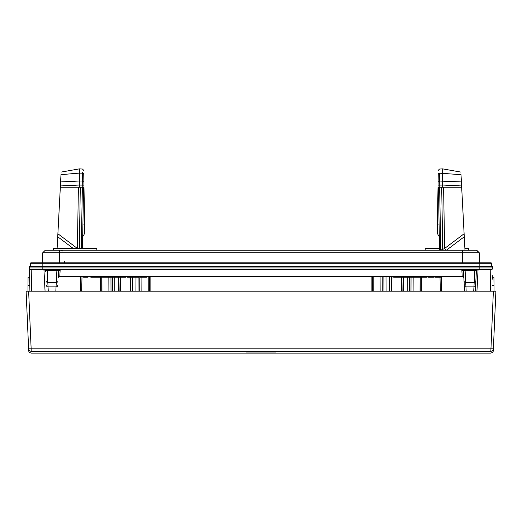 <?xml version="1.0" encoding="UTF-8"?>
<svg xmlns="http://www.w3.org/2000/svg" width="522" height="522" viewBox="0 0 522 522"><rect width="100%" height="100%" fill="white"/><g stroke="black" fill="none" stroke-linecap="round" stroke-linejoin="round"><path stroke-width="0.78" d="M77.432 248.498L57.89 233.765L57.113 248.498M81.667 291.185L82 276.379L81.765 290.036L80.499 290.036L80.734 276.379M78.385 187.235L77.393 248.498M61.12 172.084L79.331 168.874L79.331 173.095L82.541 173.18L82.535 172.449M79.337 185.029L60.395 185.949L60.983 174.655L79.331 173.095L79.331 180.99L82.685 181.036L82.744 185.114L83.944 185.114L83.885 181.649L83.983 187.235L82.776 187.235L82.744 185.114L79.337 185.062L79.331 181.017L60.604 181.93L60.324 187.235L82.776 187.235M57.89 233.765L60.324 187.235M81.288 248.498L82.359 187.235L83.983 187.235L83.748 173.793A1.266 0.633 179 0 0 82.541 173.18L82.685 181.036A1.266 0.633 179 0 1 83.885 181.649M475.672 284.79L475.712 284.027M475.862 281.123A1.69 1.383 -177 0 1 474.178 282.422L474.805 270.383L476.384 271.225L475.333 291.185L476.364 271.512A1.69 1.67 -177 0 1 478.054 269.933L476.938 291.185M475.986 278.826L475.855 281.241M474.805 269.62L478.067 269.62A1.69 1.69 0 0 0 477.76 269.652L476.456 270.801A1.69 1.69 -177 0 1 476.462 270.781L476.462 270.801C476.579 270.265 477.154 269.874 478.185 269.62L474.805 269.62L474.805 270.383L465.095 270.383L465.095 269.62L478.185 269.62M477.578 269.691A1.69 1.69 -177 0 1 477.76 269.652A1.69 1.69 0 0 0 476.384 271.225A1.69 1.69 -177 0 1 476.456 270.801M55.828 291.185L56.905 270.383L58.477 271.225A1.69 1.69 0 0 1 60.167 269.62L60.2 269.62M47.195 269.62L56.905 269.62L56.905 270.383L47.195 270.383L47.195 269.62L43.933 269.62A1.69 1.69 0 0 1 45.616 271.225L47.195 270.383L48.265 291.185M29.917 291.185L29.513 267.962A1.69 1.69 0 0 0 31.203 269.62L490.797 269.62L479.848 269.62L479.848 266.24L29.48 266.24L29.513 267.962A1.69 1.69 0 0 0 31.203 269.62L31.574 291.185M45.062 291.185L43.946 269.933A1.69 1.67 -3 0 1 45.636 271.512L45.616 271.225M58.144 277.815L58.477 271.225M58.138 277.678A1.69 1.638 -177 0 1 59.828 276.131L59.815 276.379A1.69 1.69 0 0 0 58.125 277.985A1.69 1.69 0 0 1 59.815 276.379L210.125 276.379L150.101 276.379L150.101 291.185M475.646 285.293A1.69 1.683 -177 0 1 473.956 286.891L474.178 282.422L465.728 282.422A1.69 1.383 177 0 1 464.038 281.123L463.523 271.225A1.69 1.69 0 0 0 463.464 270.879M463.862 277.854L463.875 277.985A1.69 1.69 0 0 0 462.185 276.379L462.172 276.131A1.69 1.638 -3 0 1 463.862 277.678L463.529 271.42A1.69 1.638 -3 0 0 461.846 269.874L461.833 269.62A1.69 1.69 0 0 1 463.523 271.225L465.095 270.383L466.172 291.185M464.038 281.123L464.567 291.185M371.899 291.185L371.899 276.379L309.618 276.353L462.185 276.379M101.438 276.379L101.438 277.228L90.821 277.228L90.821 276.379L89.092 276.379M210.125 276.379L311.875 276.379M96.857 250.188L96.824 248.498L53.388 248.498L53.361 250.188M60.526 250.188L62.503 251.017M30.478 263.264L30.322 266.24L30.478 263.264A0.424 0.424 0 0 1 30.902 262.86A0.424 0.424 0 0 0 30.478 263.264L42.151 263.264L42.151 262.86L30.902 262.86L491.098 262.86A0.424 0.424 0 0 1 491.522 263.264L491.678 266.24L491.522 263.264L479.848 263.264L479.848 266.24L492.52 266.24L492.487 267.962A1.69 1.69 0 0 1 490.797 269.62L478.054 269.933M492.344 275.733L492.292 279.185M29.48 266.24L29.513 267.962L492.487 267.962L492.487 268.295A1.69 1.67 -179 0 1 490.797 269.933L490.426 291.185M492.487 267.962A1.69 1.69 0 0 1 490.797 269.62A1.69 1.69 0 0 0 492.487 267.962L492.52 266.24M30.243 269.326L29.858 268.96A1.69 1.69 0 0 0 30.015 269.137A1.69 1.69 0 0 1 29.858 268.96A1.69 1.69 0 0 0 30.015 269.137M31.203 269.62A1.69 1.69 0 0 1 29.513 267.962A1.69 1.69 0 0 0 29.532 268.223A1.69 1.69 0 0 1 29.513 267.962A1.69 1.69 0 0 0 29.532 268.223M43.946 269.933L31.203 269.933A1.69 1.67 -1 0 1 29.513 268.295M43.815 269.62C44.879 269.92 45.453 270.311 45.544 270.801A1.69 1.69 0 0 0 45.538 270.794L44.239 269.652A1.69 1.69 0 0 1 44.422 269.698A1.69 1.69 0 0 0 44.239 269.652M83.742 235.128L82.698 236.551L82.489 248.498L83.559 187.235M82.828 229.041L82.822 229.556M83.748 173.793L84.153 197.283L83.383 197.283M84.153 197.283L84.734 230.45L84.636 224.949L82.9 224.949M84.734 230.45L84.636 224.949L84.734 230.45C84.655 233.588 83.866 235.729 82.372 236.864M84.329 207.084L84.192 199.482L84.329 207.084M476.488 250.188L479.248 252.765L479.424 262.86L479.248 252.765L476.664 250.188L45.336 250.188L42.752 252.765L42.576 262.86L42.752 252.765L45.101 250.423M79.331 187.235L79.337 185.062M84.662 232.055L84.055 234.469M439.1 224.949L437.364 224.949L437.266 230.45L437.847 197.283L438.617 197.283M437.358 232.205L437.266 230.45C437.345 233.588 438.134 235.729 439.628 236.864M439.544 250.188L439.302 236.551L438.265 235.128M437.919 234.404L437.527 233.158M437.449 232.812L437.371 232.303M460.88 172.084L442.669 168.874L442.663 185.029L461.605 185.949L461.396 181.93L464.971 250.188M464.11 233.765L464.273 236.773L464.11 233.765L444.587 248.472L442.695 249.444L442.552 250.188M438.258 173.709L438.252 173.793A1.266 0.633 1 0 1 439.459 173.18L461.017 174.648L461.396 181.93L439.315 181.036L439.224 187.235L438.017 187.235L437.847 197.283M442.663 185.029L442.669 187.235L461.676 187.235M440.777 250.188L440.725 249.059A1.266 0.333 -1 0 1 439.517 248.753L438.441 187.235L439.641 187.235L440.725 249.059L442.695 249.444L441.703 187.235M438.441 187.235L438.017 187.235L438.115 181.649A1.266 0.633 1 0 1 439.315 181.036L439.459 173.082M442.669 187.235L439.224 187.235M445.886 250.188L444.587 248.472L443.615 187.235M441.619 291.185L441.501 290.036L440.235 290.036L440.333 291.185L440.013 277.228L440.333 291.185M306.916 276.268L304.757 276.197M468.639 250.188L468.612 248.498L464.887 248.498M439.511 248.498L425.176 248.498L425.143 250.188M42.752 252.765L59.652 252.765L59.652 250.188L59.188 250.188M479.248 252.765L59.652 252.765L59.475 262.86M437.266 230.45L437.364 224.949L437.266 230.45M437.671 207.084L437.808 199.482L437.671 207.084M438.252 173.793L438.115 181.649M393.66 276.379L393.66 277.228L395.245 277.228L395.245 276.379M397.881 276.379L397.881 277.228L395.245 277.228M400.524 276.379L400.524 277.228L397.881 277.228M402.11 276.379L402.11 277.228L400.524 277.228M427.107 276.379L427.107 277.228L402.11 277.228M433.971 276.379L433.971 277.228L428.516 277.228L428.516 276.379M440.483 276.379L440.483 277.228L434.852 277.228L434.852 276.379M409.15 276.379L409.15 277.228M408.974 276.379L408.974 277.228M403.519 276.379L403.519 277.228M403.695 276.379L403.695 277.228M404.048 276.379L404.048 277.228M404.4 276.379L404.4 277.228M405.627 276.379L405.627 277.228M406.684 276.379L406.684 277.228M407.741 276.379L407.741 277.228M408.269 276.379L408.269 277.228M408.622 276.379L408.622 277.228M408.798 276.379L408.798 277.228M416.191 276.379L416.191 277.228M410.56 276.379L410.56 277.228M410.736 276.379L410.736 277.228M410.912 276.379L410.912 277.228M411.44 276.379L411.44 277.228M411.969 276.379L411.969 277.228M412.674 276.379L412.674 277.228M413.724 276.379L413.724 277.228M414.429 276.379L414.429 277.228M414.781 276.379L414.781 277.228M415.134 276.379L415.134 277.228M415.31 276.379L415.31 277.228M417.6 276.379L417.6 277.228M417.776 276.379L417.776 277.228M418.129 276.379L418.129 277.228M418.481 276.379L418.481 277.228M419.009 276.379L419.009 277.228M419.538 276.379L419.538 277.228M420.595 276.379L420.595 277.228M421.652 276.379L421.652 277.228M422.526 276.379L422.526 277.228M423.055 276.379L423.055 277.228M423.231 276.379L423.231 277.228M433.09 276.379L433.09 277.228M435.381 276.379L435.381 277.228M436.262 276.379L436.262 277.228M436.614 276.379L436.614 277.228M437.142 276.379L437.142 277.228M437.847 276.379L437.847 277.228M438.545 276.379L438.545 277.228M439.074 276.379L439.074 277.228M439.602 276.379L439.602 277.228M439.955 276.379L439.955 277.228M440.131 276.379L440.131 277.228M440.307 276.379L440.307 277.228M402.462 276.379L402.462 277.228M402.814 276.379L402.814 277.228M403.343 276.379L403.343 277.228M409.855 276.379L409.855 277.228M410.207 276.379L410.207 277.228M416.543 276.379L416.543 277.228M417.071 276.379L417.071 277.228M426.931 276.379L426.931 277.228M423.583 276.379L423.583 277.228M424.64 276.379L424.64 277.228M425.698 276.379L425.698 277.228M426.226 276.379L426.226 277.228M426.578 276.379L426.578 277.228M426.755 276.379L426.755 277.228M429.397 276.379L429.397 277.228M429.75 276.379L429.75 277.228M430.272 276.379L430.272 277.228M430.976 276.379L430.976 277.228M431.681 276.379L431.681 277.228M432.209 276.379L432.209 277.228M432.738 276.379L432.738 277.228M106.038 276.379L106.038 277.228L102.56 277.228M112.276 276.379L112.276 277.228L106.038 277.228M113.411 276.379L113.411 277.228L112.276 277.228M114.077 276.379L114.077 277.228L113.411 277.228M103.049 276.379L103.049 277.228M88.022 276.379L88.022 277.228L83.598 277.228L83.598 276.379M125.913 276.379L125.913 277.228L114.494 277.228L114.494 276.379M138.676 277.228L126.976 277.228L127.459 277.228L126.976 277.228L126.976 276.379L126.976 277.228M146.799 276.379L146.799 277.228L139.772 277.228L139.772 276.379M93.777 276.379L93.777 277.228M93.967 276.379L93.967 277.228M98.064 276.379L98.064 277.228M100.85 276.379L100.85 277.228M101.046 276.379L101.046 277.228M123.166 276.379L123.166 277.228M142.669 276.379L142.669 277.228M144.862 276.379L144.862 277.228M28.619 348.82L31.15 348.82L31.15 351.247C31.261 353.759 31.261 353.759 31.15 351.247A2.532 2.532 -2.5 0 1 28.619 348.82C28.723 351.339 28.723 351.339 28.619 348.82L26.1 291.185L495.9 291.185L493.368 291.185L490.85 351.247C490.739 353.759 490.739 353.759 490.85 351.247A2.532 2.532 -177.5 0 0 493.381 348.82L495.9 291.185L494.06 291.185L493.942 277.228L494.014 285.567L492.181 285.567M29.819 285.567L27.986 285.567L28.057 277.228L27.94 291.185L26.1 291.185L28.632 291.185L31.15 348.82L493.381 348.82M372.375 291.185L372.336 276.379M420.895 277.228L420.862 291.172L420.895 277.228M391.317 276.379L391.135 291.185M401.927 277.228L402.097 291.185M401.242 277.228L401.418 291.185M391.813 291.185L392.002 276.379M420.034 291.185L420.066 277.228M130.696 277.228L130.865 291.185M149.625 291.185L149.664 276.379M130.011 277.228L130.187 291.185M120.582 291.185L120.758 277.228M101.105 277.228L101.137 291.185M120.073 277.228L119.903 291.185L120.073 277.228M246.338 352.082L275.662 352.082L246.338 352.082M248.746 352.082L273.254 352.082L248.746 352.082M73.289 248.498L57.727 236.773M80.381 291.185L80.499 290.036M46.354 285.293A1.69 1.683 -3 0 0 48.044 286.891L56.056 286.891A1.69 1.683 3 0 0 57.74 285.293M46.138 281.123A1.69 1.383 -3 0 0 47.822 282.422L56.272 282.422A1.69 1.383 3 0 0 57.962 281.123M58.471 271.42A1.69 1.638 -177 0 1 60.154 269.874L59.828 276.131L462.172 276.131L461.833 269.62M60.167 269.62L60.885 269.704L58.758 270.383M461.846 269.874L60.154 269.874M214.862 276.288L212.415 276.353M42.151 269.62L42.151 263.264L479.848 263.264L479.848 262.86M473.735 291.185L473.956 286.891L465.944 286.891A1.69 1.683 177 0 1 464.26 285.293M79.318 248.498L80.297 187.235M464.273 236.773L446.467 250.188M441.501 290.036L441.266 276.379M64.454 262.86L64.454 261.202M304.998 276.223L302.499 276.131M300.979 276.099L299.824 276.092M462.525 262.86L462.348 250.188M438.056 185.114L442.663 185.062M108.25 276.379L108.25 277.228M110.449 276.379L110.449 277.228M112.387 276.379L112.387 277.228M102.873 276.379L102.873 277.228M103.643 276.379L103.643 277.228M95.761 276.379L95.761 277.228M97.353 276.379L97.353 277.228M99.865 276.379L99.865 277.228M101.19 276.379L101.19 277.228M84.688 276.379L84.688 277.228M86.926 276.379L86.926 277.228M116.7 276.379L116.7 277.228M120.001 276.379L120.001 277.228M114.605 276.379L114.605 277.228M130.369 276.379L130.369 277.228M137.912 276.379L137.912 277.228M127.649 276.379L127.649 277.228M389.627 276.379L389.445 291.185M386.006 276.379L386.058 291.185M403.617 277.228L403.787 291.185M383.892 276.379L383.944 291.185M382.248 291.185L382.195 276.379M380.133 291.185L380.081 276.379M373.165 276.379L373.204 291.185M413.098 291.185L413.143 277.228M410.99 291.185L411.036 277.228M409.333 277.228L409.287 291.185M407.225 277.228L407.18 291.185M141.867 291.185L141.912 277.228M148.796 291.185L148.835 276.379M132.386 277.228L132.555 291.185M118.383 277.228L118.213 291.185M114.775 277.228L114.82 291.185M101.934 276.379L101.966 291.185M108.902 291.185L108.857 277.228M111.01 291.185L110.964 277.228M112.667 277.228L112.713 291.185M135.988 277.228L135.942 291.185M138.102 277.228L138.056 291.185M139.752 291.185L139.798 277.228M31.15 351.247L490.85 351.247M58.484 271.146L60.278 269.62L56.905 269.62M30.948 269.6L30.589 269.509M83.683 170.309L82.483 169.037L79.331 168.874M92.675 250.188L98.247 250.188M302.238 276.151L309.598 276.353M212.402 276.353L219.201 276.158M300.411 276.118L298.695 276.112M223.305 276.112L221.589 276.118M221.197 276.125L219.481 276.151M217.015 276.223L215.566 276.268M307.158 276.288L306.486 276.268M442.669 168.874L439.517 169.037L438.317 170.289M465.095 269.62L461.722 269.62L463.516 271.146M102.501 277.228L102.501 276.379M138.715 277.228L138.715 276.379M492.331 277.228L493.942 277.228M28.057 277.228L29.669 277.228M421.332 277.228L421.332 291.185M100.668 277.228L100.668 291.185M493.303 350.706C493.251 349.623 494.04 352.226 490.771 353.126L31.229 353.126C27.96 352.233 28.749 349.642 28.697 350.699"/></g></svg>

